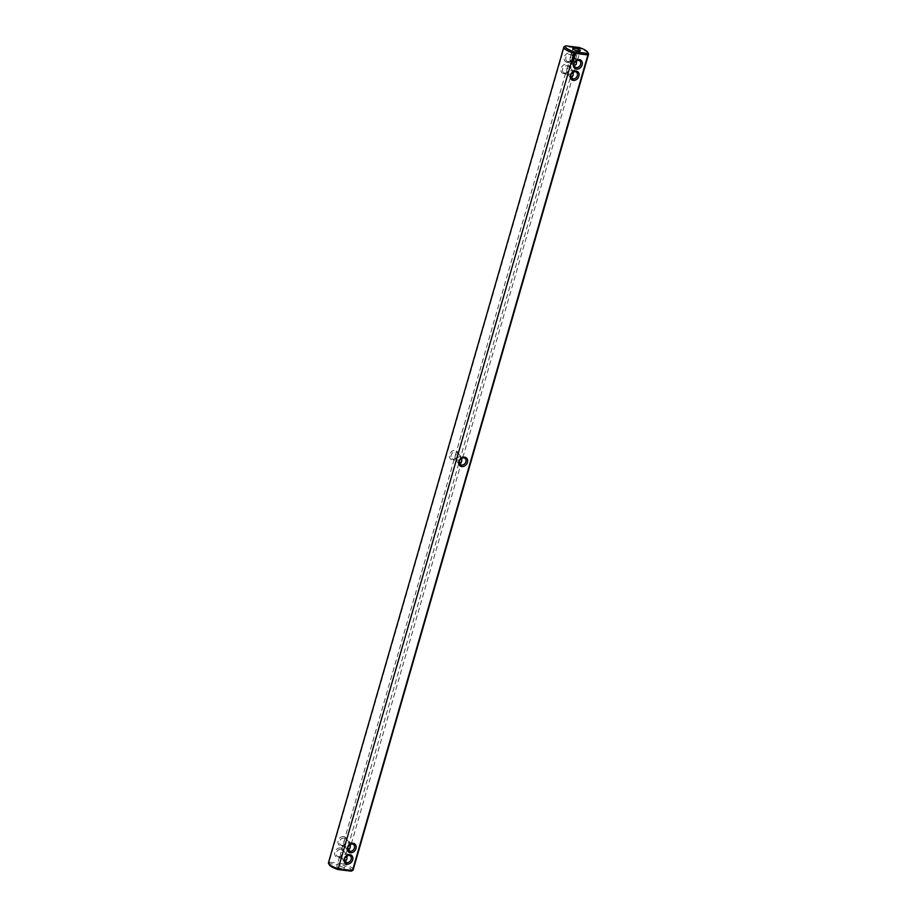 <?xml version="1.0" encoding="UTF-8"?>
<svg xmlns="http://www.w3.org/2000/svg" width="917" height="917" viewBox="0 0 917 917"><rect width="100%" height="100%" fill="white"/><g stroke="black" fill="none" stroke-linecap="round" stroke-linejoin="round"><path stroke-width="0.69" stroke-dasharray="4.58 3.44" d="M458.03 455.646A5.066 4.081 125.6 0 0 455.164 450.407A5.066 4.081 125.6 0 0 449.582 454.614A5.066 4.081 125.6 0 0 452.436 459.853A5.066 4.081 125.6 0 0 458.03 455.646M457.617 455.932A3.897 3.141 125.6 0 0 456.632 452.368A3.897 3.141 125.6 0 0 451.118 455.141A3.897 3.141 125.6 0 0 452.092 458.706A3.897 3.141 125.6 0 0 457.617 455.932M579.005 47.455L343.096 863.768L329.1 862.072L564.505 46.492L578.501 48.188A12.861 3.083 -163.9 0 1 588.382 53.438M563.898 73.692A5.066 4.081 125.6 0 0 569.606 67.044A5.066 4.081 125.6 0 0 562.293 66.162A5.066 4.081 125.6 0 0 563.898 73.692M567.176 62.333A5.066 4.081 125.6 0 0 572.884 55.685A5.066 4.081 125.6 0 0 565.571 54.802A5.066 4.081 125.6 0 0 567.176 62.333M343.703 836.568A5.066 4.081 125.6 0 0 338.006 843.216A5.066 4.081 125.6 0 0 345.319 844.098A5.066 4.081 125.6 0 0 343.703 836.568M340.425 847.927A5.066 4.081 125.6 0 0 334.728 854.575A5.066 4.081 125.6 0 0 342.041 855.458A5.066 4.081 125.6 0 0 340.425 847.927M461.618 458.271L459.05 454.098L457.675 453.514L455.348 455.382L454.511 460.437L459.864 459.979M353.148 869.855A12.861 3.083 16.1 0 0 343.096 863.768L342.969 865.224L329.719 863.608A11.692 2.797 16.1 0 0 329.409 864.903M328.446 862.725A12.861 3.083 16.1 0 1 329.1 862.072L329.719 863.608M564.78 73.005A3.897 3.141 125.6 0 0 568.792 70.506A3.897 3.141 125.6 0 0 568.093 66.207A3.897 3.141 125.6 0 0 563.279 67.537A3.897 3.141 125.6 0 0 563.554 72.535A3.897 3.141 125.6 0 0 564.78 73.005M568.059 61.645A3.897 3.141 125.6 0 0 572.07 59.147A3.897 3.141 125.6 0 0 571.371 54.848A3.897 3.141 125.6 0 0 566.557 56.189A3.897 3.141 125.6 0 0 566.832 61.175A3.897 3.141 125.6 0 0 568.059 61.645M343.955 838.069A3.897 3.141 125.6 0 0 339.943 840.568A3.897 3.141 125.6 0 0 340.631 844.866A3.897 3.141 125.6 0 0 345.457 843.525A3.897 3.141 125.6 0 0 345.17 838.539A3.897 3.141 125.6 0 0 343.955 838.069M340.677 849.429A3.897 3.141 125.6 0 0 336.665 851.927A3.897 3.141 125.6 0 0 337.353 856.226A3.897 3.141 125.6 0 0 342.179 854.885A3.897 3.141 125.6 0 0 341.892 849.899A3.897 3.141 125.6 0 0 340.677 849.429M571.325 73.819L567.038 74.621L565.629 73.291L566.717 71.939L569.411 76.73L570.936 77.326M459.474 463.498L457.95 462.902L455.256 458.11L461.423 456.207L462.489 456.563L462.695 457.87M351.234 844.041L351.028 842.734L349.962 842.379L343.795 844.27L343.886 841.554L346.213 839.685L347.589 840.27L350.156 844.431M351.245 871.15A11.692 2.797 16.1 0 0 342.969 865.224M337.238 866.989A3.897 0.928 16.1 0 0 341.33 868.559A3.897 0.928 16.1 0 0 344.23 868.456A3.897 0.928 16.1 0 0 340.746 866.485A3.897 0.928 16.1 0 0 336.734 866.301A3.897 0.928 16.1 0 0 337.238 866.989M573.079 72.099L570.512 67.938L569.136 67.354L566.809 69.222L566.717 71.939L572.884 70.047L573.95 70.403L574.157 71.709M576.357 60.74L573.79 56.579L572.414 55.994L570.087 57.863L569.996 60.579L576.163 58.688L577.229 59.043L577.435 60.35M574.604 62.459L570.317 63.262L568.907 61.932L569.996 60.579L572.689 65.371L574.214 65.967M348.013 849.658L346.488 849.062L343.795 844.27L342.706 845.623L344.116 846.953L348.403 846.15M344.735 861.017L343.21 860.421L340.516 855.63L339.428 856.971L340.837 858.312L345.124 857.498M347.956 855.401L347.749 854.094L346.683 853.738L340.516 855.63L340.608 852.913L342.935 851.045L344.311 851.629L346.878 855.79M571.073 67.388L571.165 66.677M572.242 63.456L571.52 63.709M572.54 62.436L571.944 62.7M573.274 61.313L572.254 61.817L572.38 61.198M573.366 60.958L572.483 60.854M573.618 60.121L572.724 60.018M573.939 58.997L573.045 58.894M573.687 59.032L572.919 59.754M574.191 58.138L573.171 58.642L573.297 58.023M574.443 57.267L573.469 57.439M574.684 56.384L573.813 56.865M571.371 54.848L573.744 56.476M575.268 54.206L573.801 55.18M574.925 54.562L574.374 55.341M456.632 452.368L459.05 454.098M452.092 458.706L454.511 460.437M462.833 457.549L573.114 75.446M455.348 455.382L565.629 73.291M454.167 459.451L343.886 841.554M461.652 461.618L351.371 843.709M570.512 67.938L568.093 66.207M565.972 74.266L563.554 72.535M569.251 62.906L566.832 61.175M347.589 840.27L345.17 838.539M343.05 846.597L340.631 844.866M344.311 851.629L341.892 849.899M339.771 857.957L337.353 856.226M462.489 456.563L464.908 458.294M576.369 72.134L573.95 70.403M571.83 78.461L569.411 76.73M457.95 462.902L460.368 464.632M353.446 844.465L351.028 842.734M348.907 850.793L346.488 849.062M339.428 856.971L336.734 866.301M346.913 859.137L344.23 868.456M577.572 60.029L580.266 50.699M570.087 57.863L572.77 48.544M574.294 71.377L576.392 64.087M566.809 69.222L568.907 61.932M342.706 845.623L340.608 852.913M350.191 847.778L348.093 855.068M350.168 855.825L347.749 854.094M345.629 862.152L343.21 860.421M579.647 60.774L577.229 59.043M575.108 67.101L572.689 65.371"/><path stroke-width="1.38" d="M459.864 459.979L461.618 458.271M588.382 53.438A12.861 3.083 -163.9 0 1 588.554 54.275A12.861 3.083 -163.9 0 1 587.9 54.928L587.281 53.392A11.692 2.797 -163.9 0 0 587.591 52.097L588.382 53.438M337.995 869.545L351.245 871.15L352.495 870.508L587.9 54.928L573.904 53.232L337.995 869.545A11.692 2.797 16.1 0 1 329.409 864.903L328.618 863.562A12.861 3.083 16.1 0 0 338.499 868.812L352.495 870.508A12.861 3.083 16.1 0 0 352.564 870.474A12.861 3.083 16.1 0 0 353.148 869.855L588.554 54.275M565.755 45.85A11.692 2.797 -163.9 0 0 574.031 51.776L573.904 53.232A12.861 3.083 -163.9 0 1 563.852 47.145A12.861 3.083 -163.9 0 1 564.436 46.526A12.861 3.083 -163.9 0 1 564.505 46.492L565.755 45.85L579.005 47.455A11.692 2.797 -163.9 0 1 587.591 52.097M563.852 47.145L328.446 862.725A12.861 3.083 16.1 0 0 328.618 863.562M570.936 77.326L573.114 75.446L573.205 72.73L571.325 73.819M462.695 457.87L461.744 458.89L461.652 461.618L459.474 463.498M350.156 844.431L350.283 845.061L351.234 844.041M349.824 854.667A5.066 4.081 125.6 0 0 344.116 861.315A5.066 4.081 125.6 0 0 351.429 862.198A5.066 4.081 125.6 0 0 349.824 854.667M353.102 843.308A5.066 4.081 125.6 0 0 347.394 849.956A5.066 4.081 125.6 0 0 354.707 850.838A5.066 4.081 125.6 0 0 353.102 843.308M467.418 462.386A5.066 4.081 125.6 0 0 464.564 457.147A5.066 4.081 125.6 0 0 458.97 461.354A5.066 4.081 125.6 0 0 461.836 466.593A5.066 4.081 125.6 0 0 467.418 462.386M573.469 61.026L572.575 60.923M573.549 60.74L573.675 60.132L572.816 60.086L573.457 60.682M573.377 59.399L573.996 59.009L572.919 59.743L573.801 59.857M574.283 58.207L573.389 58.092L574.053 58.803L573.469 58.161M574.443 57.267L573.561 57.507L574.294 57.989L574.443 57.267M574.684 56.384L573.813 57.037L574.684 56.384M575.589 54.791L574.695 54.137L573.893 55.249L574.787 55.891L575.589 54.791M573.297 80.432A5.066 4.081 125.6 0 0 578.994 73.784A5.066 4.081 125.6 0 0 571.681 72.901A5.066 4.081 125.6 0 0 573.297 80.432M576.575 69.073A5.066 4.081 125.6 0 0 582.272 62.425A5.066 4.081 125.6 0 0 574.959 61.542A5.066 4.081 125.6 0 0 576.575 69.073M574.031 51.776L587.281 53.392M579.762 50.011A3.897 0.928 -163.9 0 1 580.266 50.699A3.897 0.928 -163.9 0 1 576.254 50.515A3.897 0.928 -163.9 0 1 572.77 48.544A3.897 0.928 -163.9 0 1 575.67 48.441A3.897 0.928 -163.9 0 1 579.762 50.011M574.157 71.709L573.205 72.73L573.079 72.099M577.435 60.35L576.484 61.37L576.357 60.74M574.214 65.967L576.392 64.087L576.484 61.37L574.604 62.459M348.403 846.15L350.283 845.061L350.191 847.778L348.013 849.658M345.124 857.498L347.004 856.421L346.913 859.137L344.735 861.017M346.878 855.79L347.004 856.421L347.956 855.401M465.882 461.859A3.897 3.141 125.6 0 0 464.908 458.294A3.897 3.141 125.6 0 0 459.383 461.068A3.897 3.141 125.6 0 0 460.368 464.632A3.897 3.141 125.6 0 0 465.882 461.859M573.045 78.931A3.897 3.141 125.6 0 0 577.057 76.432A3.897 3.141 125.6 0 0 576.369 72.134A3.897 3.141 125.6 0 0 571.543 73.475A3.897 3.141 125.6 0 0 571.83 78.461A3.897 3.141 125.6 0 0 573.045 78.931M352.22 843.995A3.897 3.141 125.6 0 0 348.208 846.494A3.897 3.141 125.6 0 0 348.907 850.793A3.897 3.141 125.6 0 0 353.721 849.463A3.897 3.141 125.6 0 0 353.446 844.465A3.897 3.141 125.6 0 0 352.22 843.995M348.941 855.355A3.897 3.141 125.6 0 0 344.93 857.853A3.897 3.141 125.6 0 0 345.629 862.152A3.897 3.141 125.6 0 0 350.443 860.811A3.897 3.141 125.6 0 0 350.168 855.825A3.897 3.141 125.6 0 0 348.941 855.355M571.612 63.777L572.242 63.858M572.552 61.336L573.366 61.382M572.816 60.086L573.71 60.19M573.996 59.112L573.274 59.33M573.136 58.963L573.79 59.089M572.919 59.754L573.71 59.788M573.561 57.507L574.351 57.542M574.214 55.799L575.486 54.722M576.323 67.571A3.897 3.141 125.6 0 0 580.335 65.073A3.897 3.141 125.6 0 0 579.647 60.774A3.897 3.141 125.6 0 0 574.821 62.115A3.897 3.141 125.6 0 0 575.108 67.101A3.897 3.141 125.6 0 0 576.323 67.571M574.374 55.341L575.016 54.63L574.374 55.341M351.887 870.818L352.564 870.474M565.113 46.182L564.436 46.526"/></g></svg>
